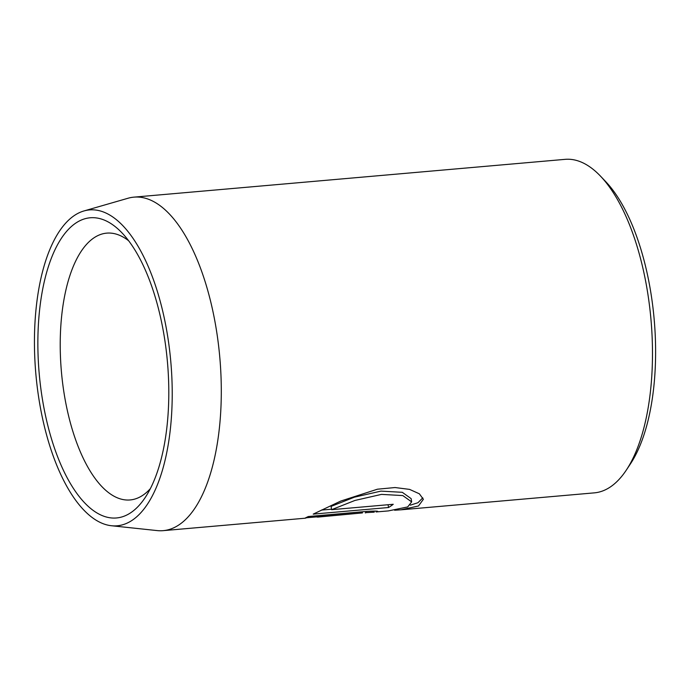 <?xml version="1.0" encoding="UTF-8"?>
<svg xmlns="http://www.w3.org/2000/svg" width="690" height="690" viewBox="0 0 690 690"><rect width="100%" height="100%" fill="white"/><g stroke="black" fill="none" stroke-linecap="round" stroke-linejoin="round"><path stroke-width="1.03" d="M317.624 517.12L362.457 512.911L306.645 517.741C303.988 518.699 304.557 518.293 308.344 516.525L367.451 511.342C376.895 510.867 379.776 511.074 376.102 511.954L388.341 510.919L407.687 506.934L411.645 501.889L402.805 495.575L381.501 494.385L354.945 500.448L331.614 509.677L393.24 504.278A167.394 71.536 85 0 1 388.513 507.521L313.208 514.119L340.748 501.061L377.404 489.21L395.051 487.537L409.575 489.391L419.356 493.798L423.375 499.284L418.485 505.986L400.933 509.815L394.602 510.238M410.326 505.166L417.959 502.717L422.772 497.87M377.792 511.445L376.102 511.954M39.045 399.769A158.545 67.758 -95 0 0 111.504 525.745A158.545 67.758 -95 0 0 167.618 335.961A158.545 67.758 -95 0 0 83.913 210.968A158.545 67.758 -95 0 0 39.045 399.769M83.913 210.968L128.055 198.237A167.394 71.536 85 0 1 133.946 197.142A167.394 71.536 85 0 1 216.436 330.217A167.394 71.536 85 0 1 163.176 530.653A167.394 71.536 85 0 1 157.182 530.593L111.504 525.745M600.55 176.2L605.751 181.668A160.701 68.681 85 0 1 650.937 293.233A160.701 68.681 85 0 1 630.479 463.809L626.313 470.106A167.394 71.536 -95 0 0 647.617 292.422A167.394 71.536 -95 0 0 600.55 176.2A167.394 71.536 -95 0 0 565.127 159.347L133.946 197.142M400.933 509.815L594.357 492.858A167.394 71.536 -95 0 0 626.313 470.106M42.245 398.182A150.662 64.386 85 0 1 55.26 249.176A150.662 64.386 85 0 1 122.052 232.944A150.662 64.386 85 0 1 164.418 337.548A150.662 64.386 85 0 1 145.245 497.464A150.662 64.386 85 0 1 42.245 398.182M128.642 240.75A133.92 57.227 -95 0 0 106.717 233.134A133.92 57.227 -95 0 0 64.11 393.49A133.92 57.227 -95 0 0 130.1 499.948A133.92 57.227 -95 0 0 150.368 488.632M316.848 515.784L316.952 517.034L316.753 515.792M306.584 517.388L305.032 518.225L163.176 530.653M374.247 512.153L365.864 512.627M365.303 512.903L365.881 512.774L365.683 511.497M388.065 504.726L388.513 507.521M321.35 510.091L331.536 509.203M411.654 501.889L411.128 498.62L402.279 492.306L380.958 491.116L354.427 497.171L331.088 506.408L331.614 509.677M362.285 511.799L362.457 512.911"/></g></svg>

